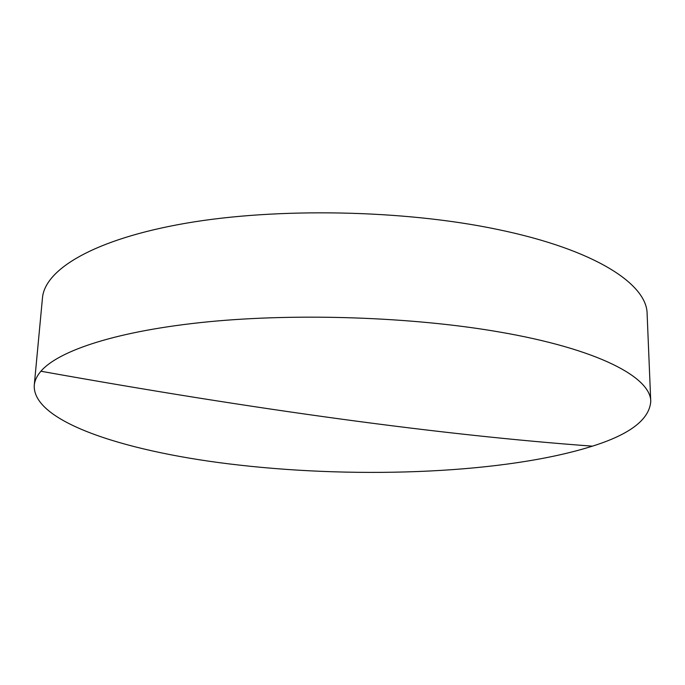 <?xml version="1.0" encoding="UTF-8"?>
<svg xmlns="http://www.w3.org/2000/svg" width="685" height="685" viewBox="0 0 685 685"><rect width="100%" height="100%" fill="white"/><g stroke="black" fill="none" stroke-linecap="round" stroke-linejoin="round"><path stroke-width="1.03" d="M498.603 331.857C412.832 317.018 298.831 312.976 208.582 321.762C118.222 330.598 58.679 350.412 40.92 371.227C36.887 375.937 34.67 380.637 34.25 385.347C32.383 423.047 131.118 453.033 238.808 465.038C361.098 478.961 506.224 473.386 592.405 446.158C629.952 434.384 649.397 419.494 650.75 401.487C651.015 377.555 598.741 348.973 498.603 331.857M650.75 401.487L647.119 313.841C647.119 284.386 595.633 249.742 497.764 229.492C404.313 209.807 277.382 207.349 185.661 223.276C93.682 239.228 44.705 269.573 42.461 298.009L34.25 385.347M40.92 371.227C258.176 410.187 442.005 435.163 592.405 446.158"/></g></svg>
